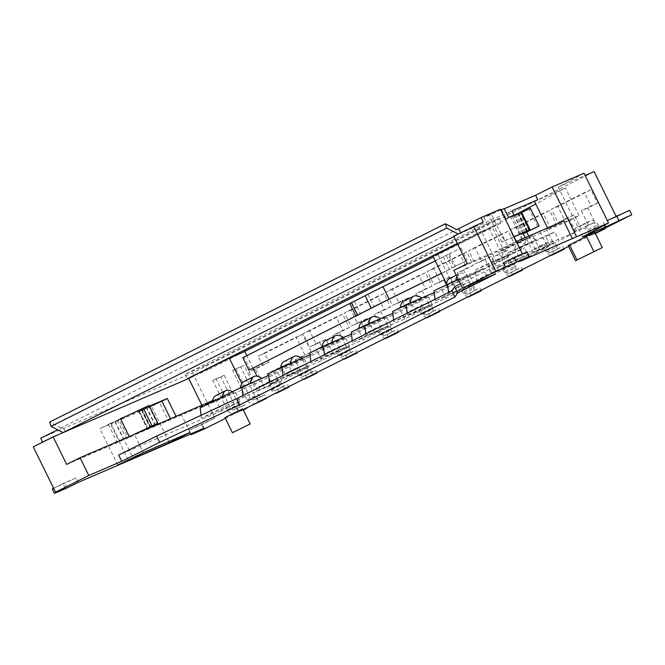 <?xml version="1.0" encoding="UTF-8"?>
<svg xmlns="http://www.w3.org/2000/svg" width="665" height="665" viewBox="0 0 665 665"><rect width="100%" height="100%" fill="white"/><g stroke="black" fill="none" stroke-linecap="round" stroke-linejoin="round"><path stroke-width="0.5" stroke-dasharray="3.33 2.49" d="M243.224 409.806L238.519 411.826L243.091 409.54M225.385 418.41L236.042 413.073A6.933 6.475 66.7 0 1 235.718 413.223A6.933 6.475 66.7 0 1 227.189 409.756L212.758 380.447L216.075 378.784L230.497 408.102L238.569 404.619A2.968 2.776 -113.3 0 0 242.359 406.041L244.845 404.794L246.366 407.894M568.583 246.416L595.142 233.107M568.176 245.593L594.834 232.476M224.994 417.612L242.767 408.875M170.539 418.75L168.154 420.197L159.417 402.433L139.392 411.053L148.137 428.825L168.154 420.197M434.22 292.583L452.607 284.238L496.639 262.168L507.295 257.579L259.658 381.685L235.718 392.591L240.09 401.469L221.379 410.845L215.701 399.299L202.293 406.016L176.458 417.146L176.075 416.365M176.458 417.146L134.596 434.827L143.341 452.591M190.165 432.425L181.42 414.661M168.877 441.585L151.554 406.373L159.417 402.433M149.692 427.728L148.137 428.825M132.393 435.184L134.022 434.478M170.639 418.95L151.321 427.03M149.592 406.49L141.878 409.815L150.623 427.578M126.508 416.049L141.878 409.815M149.076 405.451L143.465 408.751L149.434 406.174M120.564 418.884L129.268 436.672M120.456 418.659L115.078 421.352L120.523 418.908M128.154 459.864L110.232 423.439L110.88 423.164L108.395 424.411L119.102 419.657L127.846 437.42M139.392 411.053L146.416 406.764L119.102 419.657M110.232 423.439L99.883 428.626L151.554 406.373M66.666 464.436L129.633 437.312L129.251 436.531M202.293 406.016L201.911 405.243M115.078 421.352L132.992 457.778M129.633 437.312L134.596 434.827M110.88 423.164L119.617 440.928M108.395 424.411L117.131 442.175M117.805 465.043L99.883 428.626M563.712 221.029L547.985 228.91L578.991 215.56L570.055 220.348L453.846 270.397M467.262 263.681L522.158 240.032L499.631 249.5L516.306 241.445M215.701 399.299L212.625 400.621M547.536 227.995L547.985 228.91M453.713 236.142L508.609 212.501L522.158 240.032M578.991 215.56L565.441 188.02L535.716 203.964M534.444 201.37L565.441 188.02M522.84 233.049L514.028 215.136M511.917 210.838L508.609 212.501M525.466 238.378L525.109 237.654M530.387 208.27L512.599 216.69L518.634 213.349L506.032 218.76L501.659 209.874L504.294 208.744M500.853 210.04L491.31 214.155L504.419 240.805L501.851 242.085L514.037 236.84M504.419 240.805L513.962 236.69M523.164 233.706L521.335 234.454L523.047 233.457M501.851 242.085L488.742 215.443L483.896 217.53L499.631 249.5M491.31 214.155L488.742 215.443M504.228 208.594L501.659 209.874M500.454 209.234L483.896 217.53M65.261 431.494L63.084 427.046L61.163 427.878L456.788 229.608M63.084 427.046L57.672 429.756M594.111 171.62L192.526 372.874L40.731 438.252M584.02 173.233L558.209 187.081L585.134 175.485M205.41 365.575L185.061 374.337L478.891 227.089L499.232 218.328L205.41 365.575L207.031 368.867M207.206 369.233L207.596 370.014L193.706 375.991M185.061 374.337L187.247 378.776M499.232 218.328L501.418 222.767L433.289 256.906M243.182 352.176L207.596 370.014M478.891 227.089L481.078 231.528L501.418 222.767M457.304 243.44L481.078 231.528M453.912 236.565L483.239 222.027M518.426 213.241L457.478 243.806M496.639 262.168L481.784 231.969L492.441 227.38L433.339 256.998M244.155 388.36L241.819 383.614M458.243 279.325L483.106 268.61L469.532 275.418L434.012 290.713M446.248 284.578A34.555 12.253 63.4 0 0 446.165 285.351L467.728 275.368A34.555 12.253 63.4 0 0 459.498 273.531A34.555 12.253 63.4 0 0 456.913 276.632M446.165 285.351L467.728 275.368M475.4 269.973L488.966 263.174L524.494 247.87L510.92 254.678L475.4 269.973L476.539 280.248L490.113 273.448L528.866 256.757L524.494 247.87M503.505 257.737A34.555 12.253 63.4 0 0 495.275 255.909A34.555 12.253 63.4 0 0 491.876 262.75L513.438 252.767A34.555 12.253 63.4 0 0 505.209 250.929A34.555 12.253 63.4 0 0 501.809 257.771L513.438 252.767M491.876 262.75L501.809 257.771M507.412 253.265L520.986 246.466L554.76 231.919L545.707 236.773L507.412 253.265L508.559 263.54L522.133 256.74L559.132 240.805L554.76 231.919M526.348 244.986A34.555 12.253 63.4 0 0 518.126 243.157A34.555 12.253 63.4 0 0 514.727 249.99L536.281 240.007A34.555 12.253 63.4 0 0 528.06 238.178A34.555 12.253 63.4 0 0 524.66 245.011L536.281 240.007M514.727 249.99L524.66 245.011M392.84 313.323L428.152 296.149L392.633 311.453M351.453 334.063L386.764 316.889L351.245 332.192M310.073 354.802L345.384 337.629L309.865 352.932M268.677 375.459L303.996 358.369L268.477 373.672M235.718 392.591L200.198 407.886M322.101 346.798A34.555 12.253 63.4 0 0 322.018 347.571L343.572 337.587A34.555 12.253 63.4 0 0 343.456 337.504M322.018 347.571L343.572 337.587M280.713 367.537A34.555 12.253 63.4 0 0 280.63 368.31L302.193 358.319A34.555 12.253 63.4 0 0 302.076 358.244M280.63 368.31L302.193 358.319M400.305 307.604A34.555 12.253 63.4 0 0 400.264 308.036L421.818 298.053A34.555 12.253 63.4 0 0 421.701 297.97M400.264 308.036L421.818 298.053M358.925 328.344A34.555 12.253 63.4 0 0 358.876 328.776L380.438 318.793A34.555 12.253 63.4 0 0 380.322 318.71M358.876 328.776L380.438 318.793M240.572 387.653A34.555 12.253 63.4 0 0 240.489 388.426L262.043 378.443A34.555 12.253 63.4 0 0 261.927 378.36M240.489 388.426L262.043 378.443M212.434 401.76A34.555 12.253 63.4 0 0 212.351 402.525L233.905 392.541A34.555 12.253 63.4 0 0 232.526 391.685M212.351 402.525L233.905 392.541M457.794 280.339A34.555 12.253 63.4 0 0 449.565 278.51M333.639 342.558A34.555 12.253 63.4 0 0 325.418 340.729M292.259 363.298A34.555 12.253 63.4 0 0 284.03 361.469M411.884 303.032A34.555 12.253 63.4 0 0 403.663 301.195M370.505 323.772A34.555 12.253 63.4 0 0 362.275 321.935M252.118 383.414A34.555 12.253 63.4 0 0 243.889 381.585M223.972 397.52A34.555 12.253 63.4 0 0 215.751 395.692M222.368 396.781A34.555 12.253 63.4 0 0 222.285 397.545M448.543 292.5L448.725 294.188L487.478 277.496L483.106 268.61M240.09 401.469L201.337 418.16L243.049 397.254L281.802 380.571L308.369 367.255L269.616 383.946L283.19 377.138L321.943 360.447L349.757 346.515L311.004 363.206L324.578 356.398L363.331 339.715L391.136 325.775L352.384 342.467L365.958 335.659L404.711 318.976L432.524 305.036L393.771 321.727L407.346 314.927L446.099 298.236L473.904 284.296L435.151 300.987L448.725 294.188M435.151 300.987L434.968 299.308M446.099 298.236L441.726 289.35M447.769 286.324L446.414 283.581M508.559 263.54L550.08 245.659L536.904 252.725L528.725 236.1M526.73 232.043L517.678 213.64M536.904 252.725L528.866 256.757M487.478 277.496L515.292 263.556L510.92 254.678M473.904 284.296L469.532 275.418M515.292 263.556L476.539 280.248M460.446 283.805L492.466 267.762L575.732 231.894L559.132 240.805M221.379 410.845L118.694 455.076M488.966 263.174L490.113 273.448M550.08 245.659L545.707 236.773M575.732 231.894L570.055 220.348M520.986 246.466L522.133 256.74M495.533 273.98L492.466 267.762M33.25 446.855L62.784 432.732M214.82 418.169L188.744 430.33L201.653 424.769L214.82 418.169L192.526 372.874M42.651 442.142L42.917 442.69M65.212 487.994L63.025 483.546L53.624 488.26M78.129 482.424L75.943 477.985L63.025 483.546M204.089 428.177L201.902 423.738M52.261 488.941L75.943 477.985M503.347 262.883L527.021 251.927M607.311 220.564L616.405 216.915L629.564 210.323M190.547 434.004L188.744 430.33M203.839 429.208L201.653 424.769M255.9 403.115A6.933 6.475 66.7 0 1 255.584 403.264A6.933 6.475 66.7 0 1 247.048 399.806L232.625 370.488L235.934 368.834L250.364 398.144L258.436 394.669A2.968 2.776 -113.3 0 0 262.226 396.091L264.712 394.844L266.233 397.936M258.386 401.876L256.64 398.318L254.155 399.565A2.968 2.776 66.7 0 1 250.364 398.144M616.405 216.915L616.048 216.191M238.519 411.826L236.773 408.277L234.288 409.515A2.968 2.776 66.7 0 1 230.497 408.102M539.814 249.766L533.355 252.55L541.634 248.851L539.814 249.766L532.815 235.551L523.056 240.447L516.497 227.122L549.606 210.531L556.156 223.856L546.389 228.752L553.388 242.966L551.568 243.872A9.9 3.508 -116.6 0 1 556.547 247.114A9.9 3.508 63.4 0 0 560.603 250.422M550.67 255.393A9.9 3.508 63.4 0 1 546.613 252.093A9.9 3.508 -116.6 0 0 541.634 248.851L551.568 243.872L545.109 246.657L543.795 243.997L533.862 248.968L535.175 251.636M498.426 270.505L491.967 273.29L500.246 269.591L498.426 270.505L491.435 256.291L481.668 261.187L475.109 247.862L508.218 231.27L514.777 244.595L505.009 249.491L512 263.706L510.18 264.612A9.9 3.508 -116.6 0 1 515.159 267.854A9.9 3.508 63.4 0 0 519.215 271.162M509.29 276.133A9.9 3.508 63.4 0 1 505.234 272.833A9.9 3.508 -116.6 0 0 500.246 269.591L510.18 264.612L503.721 267.397L502.408 264.728L492.482 269.707L493.787 272.376M457.046 291.245L450.587 294.03L458.867 290.331L457.046 291.245L450.047 277.031L440.288 281.927L433.73 268.602L466.838 252.01L473.389 265.335L463.621 270.231L470.62 284.445L468.8 285.351A9.9 3.508 -116.6 0 1 473.779 288.593A9.9 3.508 63.4 0 0 477.836 291.893M467.902 296.873A9.9 3.508 63.4 0 1 463.846 293.573A9.9 3.508 -116.6 0 0 458.867 290.331L468.8 285.351L462.341 288.136L461.028 285.468L451.094 290.447L452.408 293.115M415.658 311.985L409.199 314.761L417.479 311.07L415.658 311.985L408.667 297.77L398.9 302.666L392.342 289.341L425.45 272.75L432.009 286.075L422.242 290.971L429.233 305.177L427.412 306.091A9.9 3.508 -116.6 0 1 432.391 309.333A9.9 3.508 63.4 0 0 436.448 312.633M426.523 317.612A9.9 3.508 63.4 0 1 422.466 314.304A9.9 3.508 -116.6 0 0 417.479 311.07L427.412 306.091L420.953 308.876L419.64 306.208L409.715 311.187L411.02 313.855M374.279 332.724L367.82 335.501L376.099 331.81L374.279 332.724L367.279 318.51L357.521 323.406L350.962 310.081L384.071 293.489L390.621 306.814L380.854 311.71L387.853 325.916L386.033 326.831A9.9 3.508 -116.6 0 1 391.012 330.073A9.9 3.508 63.4 0 0 395.068 333.373M385.135 338.352A9.9 3.508 63.4 0 1 381.078 335.044A9.9 3.508 -116.6 0 0 376.099 331.81L386.033 326.831L379.574 329.616L378.26 326.947L368.327 331.926L369.64 334.595M332.891 353.464L326.432 356.24L334.711 352.55L332.891 353.464L325.9 339.25L316.133 344.146L309.574 330.821L342.683 314.229L349.241 327.554L339.474 332.45L346.465 346.656L344.645 347.571A9.9 3.508 -116.6 0 1 349.624 350.812A9.9 3.508 63.4 0 0 353.68 354.113M343.755 359.092A9.9 3.508 63.4 0 1 339.699 355.783A9.9 3.508 -116.6 0 0 334.711 352.55L344.645 347.571L338.186 350.355L336.872 347.687L326.947 352.666L328.252 355.334M264.612 387.678L258.153 390.463L266.432 386.772L264.612 387.678L255.435 369.025L269.001 362.226L264.637 353.339L302.542 334.345L311.287 352.109L301.519 357.005L306.324 366.772L304.504 367.687A9.9 3.508 -116.6 0 1 309.483 370.929A9.9 3.508 63.4 0 0 313.539 374.229M288.111 375.451L304.504 367.687L298.045 370.472L296.731 367.803L286.798 372.782L288.111 375.451L286.291 376.357L281.486 366.59L266.914 373.888L271.727 383.663L269.907 384.57L276.366 381.793A9.9 3.508 -116.6 0 1 281.345 385.027A9.9 3.508 63.4 0 0 285.401 388.335M303.606 379.208A9.9 3.508 63.4 0 1 299.549 375.9A9.9 3.508 -116.6 0 0 294.57 372.666L292.75 373.58L287.945 363.805L273.373 371.112L278.186 380.879L266.432 386.772A9.9 3.508 -116.6 0 1 271.411 390.006A9.9 3.508 63.4 0 0 275.468 393.314M581.193 229.026L574.735 231.811L583.014 228.112L581.193 229.026L574.203 214.812L564.435 219.708L557.877 206.383L590.986 189.791L597.544 203.116L587.777 208.012L594.768 222.226L592.947 223.141A9.9 3.508 -116.6 0 1 597.926 226.374A9.9 3.508 63.4 0 0 601.983 229.683M595.366 233.565L592.981 234.587A9.9 3.508 63.4 0 1 588.001 231.353A9.9 3.508 -116.6 0 0 583.014 228.112L592.947 223.141L586.488 225.917L585.175 223.257L575.25 228.228L576.555 230.896M594.768 222.226L586.488 225.917M595.458 233.523L594.153 230.855L591.667 231.927A6.933 2.461 -116.6 0 1 588.184 229.658A12.868 4.564 63.4 0 0 581.709 225.452L575.25 228.228M574.735 231.811L567.744 217.596L557.977 222.492L551.418 209.167L584.527 192.576L591.085 205.901L581.318 210.797L588.309 225.003M594.153 230.855L601.601 226.948A6.933 2.461 -116.6 0 1 598.109 224.679A12.868 4.564 63.4 0 0 591.634 220.472L585.175 223.257M605.167 228.087L604.078 225.876M587.777 208.012L581.318 210.797M597.544 203.116L591.085 205.901M590.986 189.791L584.527 192.576M557.877 206.383L551.418 209.167M564.435 219.708L557.977 222.492M574.203 214.812L567.744 217.596M553.388 242.966L545.109 246.657M554.078 254.263L552.765 251.594L550.288 252.658A6.933 2.461 -116.6 0 1 546.796 250.397A12.868 4.564 63.4 0 0 540.321 246.191L533.862 248.968M533.355 252.55L526.356 238.336L516.597 243.232L510.038 229.907L543.147 213.315L549.697 226.64L539.93 231.536L546.929 245.742M552.765 251.594L560.221 247.688A6.933 2.461 -116.6 0 1 556.73 245.418A12.868 4.564 63.4 0 0 550.254 241.212L543.795 243.997M563.787 248.826L562.698 246.615M546.389 228.752L539.93 231.536M556.156 223.856L549.697 226.64M549.606 210.531L543.147 213.315M516.497 227.122L510.038 229.907M523.056 240.447L516.597 243.232M532.815 235.551L526.356 238.336M512 263.706L503.721 267.397M512.69 274.994L511.385 272.334L508.9 273.398A6.933 2.461 -116.6 0 1 505.417 271.137A12.868 4.564 63.4 0 0 498.941 266.931L492.482 269.707M491.967 273.29L484.976 259.076L475.209 263.972L468.65 250.647L501.759 234.055L508.318 247.38L498.55 252.276L505.541 266.482M511.385 272.334L518.833 268.427A6.933 2.461 -116.6 0 1 515.342 266.158A12.868 4.564 63.4 0 0 508.866 261.952L502.408 264.728M522.399 269.566L521.31 267.355M505.009 249.491L498.55 252.276M514.777 244.595L508.318 247.38M508.218 231.27L501.759 234.055M475.109 247.862L468.65 250.647M481.668 261.187L475.209 263.972M491.435 256.291L484.976 259.076M470.62 284.445L462.341 288.136M471.31 295.734L469.997 293.074L467.52 294.138A6.933 2.461 -116.6 0 1 464.029 291.877A12.868 4.564 63.4 0 0 457.553 287.671L451.094 290.447M450.587 294.03L443.588 279.815L433.829 284.711L427.271 271.387L460.38 254.795L466.93 268.12L457.163 273.016L464.162 287.222M469.997 293.074L477.453 289.167A6.933 2.461 -116.6 0 1 473.962 286.898A12.868 4.564 63.4 0 0 467.487 282.692L461.028 285.468M481.019 290.306L479.931 288.095M463.621 270.231L457.163 273.016M473.389 265.335L466.93 268.12M466.838 252.01L460.38 254.795M433.73 268.602L427.271 271.387M440.288 281.927L433.829 284.711M450.047 277.031L443.588 279.815M429.233 305.177L420.953 308.876M429.923 316.474L428.617 313.813L426.132 314.878A6.933 2.461 -116.6 0 1 422.649 312.617A12.868 4.564 63.4 0 0 416.174 308.402L409.715 311.187M409.199 314.761L402.209 300.555L392.441 305.451L385.883 292.126L418.992 275.534L425.55 288.859L415.783 293.747L422.774 307.962M428.617 313.813L436.065 309.898A6.933 2.461 -116.6 0 1 432.574 307.637A12.868 4.564 63.4 0 0 426.099 303.431L419.64 306.208M439.632 311.045L438.543 308.834M422.242 290.971L415.783 293.747M432.009 286.075L425.55 288.859M425.45 272.75L418.992 275.534M392.342 289.341L385.883 292.126M398.9 302.666L392.441 305.451M408.667 297.77L402.209 300.555M387.853 325.916L379.574 329.616M388.543 337.213L387.229 334.553L384.752 335.617A6.933 2.461 -116.6 0 1 381.261 333.356A12.868 4.564 63.4 0 0 374.786 329.142L368.327 331.926M367.82 335.501L360.821 321.295L351.062 326.191L344.503 312.866L377.612 296.274L384.162 309.599L374.395 314.487L381.394 328.701M387.229 334.553L394.686 330.638A6.933 2.461 -116.6 0 1 391.195 328.377A12.868 4.564 63.4 0 0 384.719 324.171L378.26 326.947M398.252 331.785L397.163 329.574M380.854 311.71L374.395 314.487M390.621 306.814L384.162 309.599M384.071 293.489L377.612 296.274M350.962 310.081L344.503 312.866M357.521 323.406L351.062 326.191M367.279 318.51L360.821 321.295M346.465 346.656L338.186 350.355M347.155 357.953L345.85 355.293L343.364 356.357A6.933 2.461 -116.6 0 1 339.882 354.096A12.868 4.564 63.4 0 0 333.406 349.881L326.947 352.666M326.432 356.24L319.441 342.034L309.674 346.922L303.115 333.606L336.224 317.014L342.783 330.339L333.015 335.226L340.006 349.441M345.85 355.293L353.298 351.378A6.933 2.461 -116.6 0 1 349.807 349.117A12.868 4.564 63.4 0 0 343.331 344.911L336.872 347.687M356.864 352.525L355.775 350.314M339.474 332.45L333.015 335.226M349.241 327.554L342.783 330.339M342.683 314.229L336.224 317.014M309.574 330.821L303.115 333.606M316.133 344.146L309.674 346.922M325.9 339.25L319.441 342.034M278.186 380.879L271.727 383.663M259.973 389.549L258.66 386.889L268.594 381.91L269.907 384.57M278.876 392.175L277.563 389.507L275.086 390.579A6.933 2.461 -116.6 0 1 271.594 388.31A12.868 4.564 63.4 0 0 265.119 384.104L258.66 386.889M258.153 390.463L248.976 371.81L262.55 365.01L258.178 356.124L296.083 337.13L304.828 354.894L295.06 359.79L299.865 369.557L298.045 370.472M277.563 389.507L285.011 385.6A6.933 2.461 -116.6 0 1 281.528 383.331A12.868 4.564 63.4 0 0 275.052 379.125L268.594 381.91M288.585 386.739L287.496 384.528M273.373 371.112L266.914 373.888M287.945 363.805L281.486 366.59M292.75 373.58L286.291 376.357M306.324 366.772L299.865 369.557M307.014 378.069L305.701 375.409L303.223 376.473A6.933 2.461 -116.6 0 1 299.74 374.212A12.868 4.564 63.4 0 0 293.257 369.998L286.798 372.782M316.723 372.641L315.634 370.43L313.157 371.494A6.933 2.461 -116.6 0 1 309.666 369.233A12.868 4.564 63.4 0 0 303.19 365.027L296.731 367.803M305.701 375.409L315.634 370.43M301.519 357.005L295.06 359.79M311.287 352.109L304.828 354.894M302.542 334.345L296.083 337.13M264.637 353.339L258.178 356.124M269.001 362.226L262.55 365.01M255.435 369.025L248.976 371.81M235.934 368.834L244.013 365.351L258.436 394.669M232.625 370.488L244.013 365.351M263.656 399.79A6.933 6.475 66.7 0 1 255.119 396.323L240.697 367.014M243.797 409.74A6.933 6.475 66.7 0 1 235.26 406.282L220.838 376.972L224.147 375.309L238.569 404.619M256.64 398.318L264.712 394.844M216.075 378.784L224.147 375.309M212.758 380.447L220.838 376.972M236.773 408.277L244.845 404.794M604.726 225.003L603.488 222.484M582.681 236.823L558.209 187.081M524.743 258.602L522.432 253.905M518.451 261.761L516.264 257.322M460.895 233.224L460.629 232.675M61.163 427.878L49.709 422.042M458.11 233.939L458.626 234.205M512.05 243.282L520.786 261.046M67.365 487.819L65.178 483.38M201.337 418.16L201.021 415.326M242.866 395.575L243.049 397.254M281.802 380.571L277.43 371.685M308.369 367.255L303.996 358.369M269.616 383.946L269.433 382.259M283.007 375.459L283.19 377.138M321.943 360.447L317.571 351.569M349.757 346.515L345.384 337.629M311.004 363.206L310.813 361.527M324.387 354.719L324.578 356.398M363.331 339.715L358.959 330.829M391.136 325.775L386.764 316.889M352.384 342.467L352.201 340.788M365.775 333.98L365.958 335.659M404.711 318.976L400.338 310.09M432.524 305.036L428.152 296.149M393.771 321.727L393.58 320.048M407.155 313.24L407.346 314.927M452.607 284.238L437.753 254.038L481.784 231.969M432.907 256.125L437.753 254.038M441.385 273.357L454.328 266.765L448.21 254.329L460.961 248.02L383.115 286.698L242.783 357.737M454.328 266.765L465.916 260.954L459.798 248.527M435.267 260.929L448.21 254.329M465.916 260.954L441.419 273.423M460.961 248.02L467.079 260.456M250.073 369.665L243.955 357.23M259.658 381.685L256.964 376.199M253.016 368.186L246.865 355.684M507.295 257.579L492.441 227.38M508.592 217.472L506.032 218.76M521.393 211.994L515.35 215.335L521.626 212.468M537.81 226.74L529.066 208.976M236.042 413.073L243.29 409.948M141.612 409.823L150.348 427.587M148.644 405.741L157.389 423.514M117.339 420.38L126.076 438.144M114.854 421.627L123.59 439.39M141.853 408.817L150.589 426.581M146.076 406.997L154.762 424.661M139.035 411.07L147.414 428.094M527.079 231.221L518.343 213.457M581.709 225.452L591.634 220.472M588.184 229.658L598.109 224.679M591.667 231.927L601.601 226.948M592.981 234.587L595.3 233.423M588.001 231.353L597.926 226.374M540.321 246.191L550.254 241.212M546.796 250.397L556.73 245.418M550.288 252.658L560.221 247.688M546.613 252.093L556.547 247.114M498.941 266.931L508.866 261.952M505.417 271.137L515.342 266.158M508.9 273.398L518.833 268.427M505.234 272.833L515.159 267.854M457.553 287.671L467.487 282.692M464.029 291.877L473.962 286.898M467.52 294.138L477.453 289.167M463.846 293.573L473.779 288.593M416.174 308.402L426.099 303.431M422.649 312.617L432.574 307.637M426.132 314.878L436.065 309.898M422.466 314.304L432.391 309.333M374.786 329.142L384.719 324.171M381.261 333.356L391.195 328.377M384.752 335.617L394.686 330.638M381.078 335.044L391.012 330.073M333.406 349.881L343.331 344.911M339.882 354.096L349.807 349.117M343.364 356.357L353.298 351.378M339.699 355.783L349.624 350.812M265.119 384.104L275.052 379.125M271.594 388.31L281.528 383.331M275.086 390.579L285.011 385.6M271.411 390.006L281.345 385.027M299.549 375.9L309.483 370.929M293.257 369.998L303.19 365.027M299.74 374.212L309.666 369.233M303.223 376.473L313.157 371.494M247.048 399.806L255.119 396.323M254.155 399.565L262.226 396.091M227.189 409.756L235.26 406.282M234.288 409.515L242.359 406.041M443.281 256.865L449.399 269.3M449.374 253.831L455.492 266.266M446.14 255.493L452.258 267.928M435.45 260.913L441.568 273.348M383.115 286.698L389.233 299.134M367.978 294.362L374.096 306.798M354.412 301.611L360.53 314.046M351.295 303.207L357.413 315.642M435.334 260.888L441.452 273.323M526.805 231.345L518.101 213.665M522.865 233.556L514.12 215.793M527.802 231.528L519.066 213.764M528.941 230.439L520.387 213.058M525.284 232.401L516.539 214.637M529.257 230.265L520.52 212.501M141.329 410.014L150.074 427.778M146.416 406.764L155.153 424.528M138.669 411.327L147.015 428.285M518.126 243.157L528.06 238.178M495.275 255.909L505.209 250.929M456.207 275.185L459.498 273.531M254.022 399.623L262.093 396.149M235.718 413.223L243.299 409.956M234.155 409.582L242.226 406.107M527.378 231.112L518.634 213.349M521.335 234.454L512.599 216.69M524.095 233.099L515.35 215.335"/><path stroke-width="1" d="M243.091 409.54L263.972 399.64A6.933 6.475 66.7 0 1 263.656 399.79L255.742 403.198M243.224 409.806L246.59 408.352L244.113 409.598A6.933 6.475 66.7 0 1 243.797 409.74L243.299 409.956M547.536 227.995L534.444 201.37L537.752 199.716L535.566 195.269L552.116 186.981L576.597 236.715L520.786 261.046L524.926 258.976L518.451 261.761L529.207 256.366L495.866 271.486L462.591 288.161L495.533 273.98L457.62 292.974L454.985 297.022L239.791 404.869L159.658 442.3L121.753 461.294L88.811 475.483L55.544 492.15L65.212 487.994L54.447 493.38L67.365 487.819L78.129 482.424L204.089 428.177L190.922 434.769L203.839 429.208L225.385 418.41M576.597 236.715L608.5 222.975L582.681 236.823L605.674 226.923L604.726 225.003M595.142 233.107L631.75 214.762L605.674 226.923M266.233 397.936L266.457 398.393L258.386 401.876L568.583 246.416M266.457 398.393L263.972 399.64M602.257 247.579L594.834 232.476L586.397 236.333L568.176 245.593L575.607 260.688L602.257 247.579L575.607 260.688M169.475 442.79L190.165 432.425L143.341 452.591L117.805 465.043L169.475 442.79L168.877 441.585M250.198 423.971L242.767 408.875L232.193 413.863L224.994 417.612L232.426 432.715L250.198 423.971L232.426 432.715M586.397 236.333L593.82 251.437M569.514 244.795L576.946 259.89M176.075 416.365L167.281 398.493L161.903 401.186L170.539 418.75M134.022 434.478L155.153 424.528L149.692 427.728M151.321 427.03L157.821 423.214L132.393 435.184M161.903 401.186L149.592 406.49M149.434 406.174L167.281 398.493M129.251 436.531L120.456 418.659L126.508 416.049L120.564 418.884M157.821 423.214L149.076 405.451L126.508 416.049M55.544 492.15L33.25 446.855L53.117 436.897L66.666 464.436L80.074 457.711L212.625 400.621M53.117 436.897L62.784 432.732L453.912 236.565M201.911 405.243L188.744 378.485L62.784 432.732M516.306 241.445L563.712 221.029L572.457 238.793M462.591 288.161L453.846 270.397L467.262 263.681L453.713 236.142L483.239 222.027L481.053 217.588L500.454 209.234L522.432 253.905M514.028 215.136L511.917 210.838L537.752 199.716M525.109 237.654L522.84 233.049L526.805 231.345M514.037 236.84L522.84 233.049M513.962 236.69L530.13 229.757L524.095 233.099L539.132 226.034L523.164 233.706M523.047 233.457L526.846 231.428M535.566 195.269L504.294 208.744M529.648 229.932L520.903 212.168L508.592 217.472L504.228 208.594L500.853 210.04M481.053 217.588L456.788 229.608L445.342 223.773L446.656 228.103L458.11 233.939M57.672 429.756L40.731 438.252L42.651 442.142M585.134 175.485L594.111 171.62L616.048 216.191M552.116 186.981L584.02 173.233L608.5 222.975M241.819 383.614L229.3 358.161L187.247 378.776L457.304 243.44M433.289 256.906L243.182 352.176L433.339 256.998M193.706 375.991L188.744 378.485M535.716 203.964L518.426 213.241M434.968 299.308L434.012 290.713L458.243 279.325M393.58 320.048L392.633 311.453L406.207 304.653L434.22 292.583M352.201 340.788L351.245 332.192L364.819 325.393L392.84 313.323M310.813 361.527L309.865 352.932L323.439 346.132L351.453 334.063M269.433 382.259L268.477 373.672L282.051 366.864L310.073 354.802M201.021 415.326L200.198 407.886L241.91 386.988L268.677 375.459M456.207 275.185L449.565 278.51A34.555 12.253 63.4 0 0 446.248 284.578M456.913 276.632A34.555 12.253 63.4 0 0 456.115 280.239M343.456 337.504A34.555 12.253 63.4 0 0 335.343 335.75L325.418 340.729A34.555 12.253 63.4 0 0 322.101 346.798M335.343 335.75A34.555 12.253 63.4 0 0 331.96 342.458M302.076 358.244A34.555 12.253 63.4 0 0 293.963 356.49L284.03 361.469A34.555 12.253 63.4 0 0 280.713 367.537M293.963 356.49A34.555 12.253 63.4 0 0 290.58 363.198M421.701 297.97A34.555 12.253 63.4 0 0 413.597 296.224L403.663 301.195A34.555 12.253 63.4 0 0 400.305 307.604M413.597 296.224A34.555 12.253 63.4 0 0 410.205 302.924M380.322 318.71A34.555 12.253 63.4 0 0 372.209 316.964L362.275 321.935A34.555 12.253 63.4 0 0 358.925 328.344M372.209 316.964A34.555 12.253 63.4 0 0 368.826 323.664M261.927 378.36A34.555 12.253 63.4 0 0 253.822 376.606L243.889 381.585A34.555 12.253 63.4 0 0 240.572 387.653M253.822 376.606A34.555 12.253 63.4 0 0 250.431 383.314M232.526 391.685A34.555 12.253 63.4 0 0 225.676 390.712L215.751 395.692A34.555 12.253 63.4 0 0 212.434 401.76M225.676 390.712A34.555 12.253 63.4 0 0 222.368 396.781M447.587 283.913L448.543 292.5M446.414 283.581L432.907 256.125L457.478 243.806M528.725 236.1L526.73 232.043M121.753 461.294L118.694 455.076L156.599 436.082L236.732 398.651L451.926 290.805L454.561 286.756L460.446 283.805M88.811 475.483L80.074 457.711M495.866 271.486L473.571 226.191M53.624 488.26L52.261 488.941L54.447 493.38M529.207 256.366L527.021 251.927L514.103 257.488L503.347 262.883L505.533 267.322M631.75 214.762L629.564 210.323L607.311 220.564M190.922 434.769L190.547 434.004M595.366 233.565L605.391 228.544L605.167 228.087M601.983 229.683A9.9 3.508 63.4 0 0 602.914 229.608L605.391 228.544M550.67 255.393A9.9 3.508 63.4 0 0 551.593 255.327L564.011 249.284L563.787 248.826M560.603 250.422A9.9 3.508 63.4 0 0 561.526 250.348L564.011 249.284M509.29 276.133A9.9 3.508 63.4 0 0 510.213 276.066L522.624 270.023L522.399 269.566M519.215 271.162A9.9 3.508 63.4 0 0 520.146 271.087L522.624 270.023M467.902 296.873A9.9 3.508 63.4 0 0 468.825 296.806L481.244 290.763L481.019 290.306M477.836 291.893A9.9 3.508 63.4 0 0 478.758 291.827L481.244 290.763M426.523 317.612A9.9 3.508 63.4 0 0 427.445 317.546L439.856 311.503L439.632 311.045M436.448 312.633A9.9 3.508 63.4 0 0 437.379 312.567L439.856 311.503M385.135 338.352A9.9 3.508 63.4 0 0 386.057 338.286L398.476 332.234L398.252 331.785M395.068 333.373A9.9 3.508 63.4 0 0 395.991 333.306L398.476 332.234M343.755 359.092A9.9 3.508 63.4 0 0 344.678 359.025L357.088 352.974L356.864 352.525M353.68 354.113A9.9 3.508 63.4 0 0 354.611 354.046L357.088 352.974M275.468 393.314A9.9 3.508 63.4 0 0 276.391 393.239L288.81 387.196L288.585 386.739M285.401 388.335A9.9 3.508 63.4 0 0 286.324 388.269L288.81 387.196M303.606 379.208A9.9 3.508 63.4 0 0 304.537 379.141L316.947 373.09L316.723 372.641M313.539 374.229A9.9 3.508 63.4 0 0 314.47 374.162L316.947 373.09M246.366 407.894L246.59 408.352M618.832 220.331L616.646 215.884M516.289 261.935L514.103 257.488M460.629 232.675L458.709 228.785M445.342 223.773L49.709 422.042L51.03 426.373L63 432.466M51.03 426.373L446.656 228.103M159.658 442.3L156.599 436.082M239.791 404.869L236.732 398.651M454.985 297.022L451.926 290.805M457.62 292.974L454.561 286.756M241.91 386.988L242.866 395.575M282.051 366.864L283.007 375.459M323.439 346.132L324.387 354.719M364.819 325.393L365.775 333.98M406.207 304.653L407.155 313.24M441.419 273.423L389.233 299.134L248.901 370.164L242.783 357.737L365.193 295.692A23.765 0.457 -26.2 0 1 382.998 286.682L435.267 260.929M248.901 370.164L371.311 308.128A23.765 0.457 -26.2 0 1 389.116 299.109L441.385 273.357M229.3 358.161L243.182 352.176M256.964 376.199L253.016 368.186M246.865 355.684L244.795 351.486M521.626 212.468L530.387 208.27L539.132 226.034M520.903 212.168L521.393 211.994L530.13 229.757M243.29 409.948L244.113 409.598M143.266 408.061L152.011 425.824M147.414 428.094L147.663 428.601M595.3 233.423L602.914 229.608M551.593 255.327L561.526 250.348M510.213 276.066L520.146 271.087M468.825 296.806L478.758 291.827M427.445 317.546L437.379 312.567M386.057 338.286L395.991 333.306M344.678 359.025L354.611 354.046M276.391 393.239L286.324 388.269M304.537 379.141L314.47 374.162M349.906 303.822L356.024 316.257M351.627 302.941L357.745 315.376M365.193 295.692L371.311 308.128M382.998 286.682L389.116 299.109M147.015 428.285L147.256 428.775"/></g></svg>

